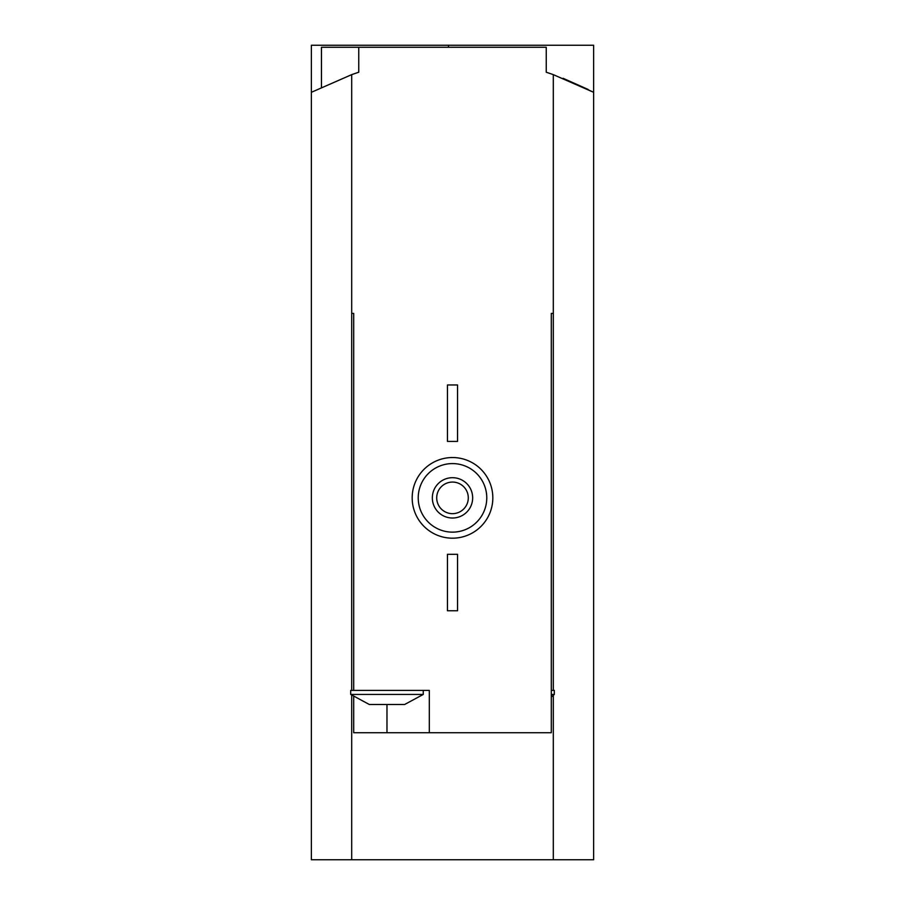 <?xml version="1.0" encoding="UTF-8"?>
<svg xmlns="http://www.w3.org/2000/svg" width="905" height="905" viewBox="0 0 905 905"><rect width="100%" height="100%" fill="white"/><g stroke="black" fill="none" stroke-linecap="round" stroke-linejoin="round"><path stroke-width="1.36" d="M563.091 78.294L588.092 89.437M563.374 78.407L593.623 92.299L593.623 45.25L311.377 45.25L311.377 92.299L351.694 74.64A302.417 302.417 0 0 1 358.753 72.242L358.753 47.264L546.247 47.264L546.247 72.242A302.417 302.417 0 0 1 553.306 74.64L593.623 92.299L593.623 859.75L351.694 859.75L351.694 695.357M371.695 704.509L369.342 704.509L350.688 694.429L423.269 694.429L404.614 704.509L371.695 704.509M353.708 697.042L353.708 732.733L551.292 732.733L551.292 313.39L553.306 313.39L553.306 690.402M351.694 74.64L351.694 313.39L353.708 313.39L353.708 690.402L429.309 690.402L429.309 732.733M553.306 74.64L553.306 313.39L551.292 313.39M553.306 695.357L553.306 859.75M311.377 92.299L311.377 859.75L351.694 859.75M351.694 690.402L351.694 313.39L353.708 313.39M418.223 497.863A34.277 34.277 0 0 1 469.638 468.179A34.277 34.277 0 0 1 469.638 527.547A34.277 34.277 0 0 1 418.223 497.863M432.341 497.863A20.159 20.159 0 0 1 462.579 480.397A20.159 20.159 0 0 1 462.579 515.318A20.159 20.159 0 0 1 432.341 497.863M412.182 497.863A40.318 40.318 0 0 1 472.659 462.941A40.318 40.318 0 0 1 472.659 532.785A40.318 40.318 0 0 1 412.182 497.863M436.708 497.863A15.792 15.792 0 0 1 460.396 484.186A15.792 15.792 0 0 1 460.396 511.54A15.792 15.792 0 0 1 436.708 497.863M447.455 554.312L457.545 554.312L457.545 610.762L447.455 610.762L447.455 554.312M447.455 384.964L457.545 384.964L457.545 441.414L447.455 441.414L447.455 384.964M358.753 47.264L321.456 47.264L321.456 87.219M551.292 694.429L554.312 694.429L554.312 690.402L551.292 690.402M353.708 690.402L350.688 690.402L350.688 694.429M386.978 732.733L386.978 704.509M448.473 45.25L448.473 47.264M554.312 694.429L551.292 697.042M423.269 690.402L423.269 694.429"/></g></svg>
